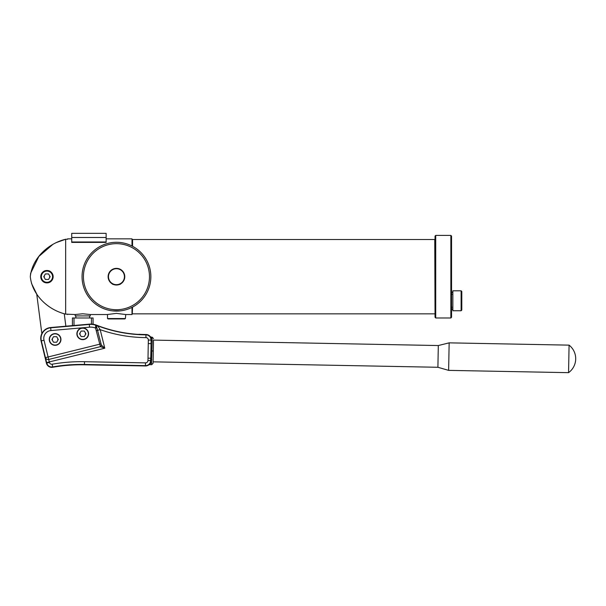 <?xml version="1.0" encoding="UTF-8"?>
<svg xmlns="http://www.w3.org/2000/svg" width="606" height="606" viewBox="0 0 606 606"><rect width="100%" height="100%" fill="white"/><g stroke="black" fill="none" stroke-linecap="round" stroke-linejoin="round"><path stroke-width="0.91" d="M106.133 233.34L71.728 233.34L71.728 237.469L106.133 237.469L106.133 233.34M106.133 241.976L71.728 241.976L71.728 242.392L106.133 242.392L106.133 237.469M71.728 241.976L71.728 237.469M132.002 245.998L132.002 238.847L132.282 246.142M132.282 307.234L132.002 314.537L132.002 307.378M132.002 238.847L106.133 238.847M71.728 238.847L67.599 238.847L67.599 239.249L67.599 238.847M132.002 314.537L125.745 314.537L116.45 313.378L107.164 314.537L90.309 314.537L82.734 313.772L75.167 314.537L65.653 314.128L65.653 239.249L67.599 239.249M125.745 314.537L125.397 318.544L124.707 318.938L108.194 318.938L107.504 318.544L107.504 314.453M90.309 314.537L90.271 315.908L75.205 315.908L75.205 314.529M67.599 314.128L67.599 314.537M56.047 242.673L65.653 239.249C48.162 243.476 32.186 258.262 30.3 276.692L30.626 273.344M30.641 273.268L38.837 256.459L52.987 244.279M30.3 276.692C32.201 295.213 48.275 309.946 65.653 314.128L64.259 313.772L65.865 326.195M41.852 333.588L36.716 294.001L31.504 283.434M46.957 270.496C50.389 270.534 52.449 272.602 53.146 276.692C52.457 280.767 50.389 282.835 46.957 282.881C43.541 282.858 41.473 280.798 40.761 276.692C41.466 272.594 43.534 270.526 46.957 270.496A6.196 6.196 0 0 1 53.146 276.692A6.196 6.196 0 0 1 46.957 282.881A6.196 6.196 0 0 1 40.761 276.692A6.196 6.196 0 0 1 46.957 270.496M52.571 276.692A5.613 5.613 0 0 0 46.957 271.079A5.613 5.613 0 0 0 41.344 276.692A5.613 5.613 0 0 0 46.957 282.298A5.613 5.613 0 0 0 52.571 276.692M41.11 276.692A5.848 5.848 0 0 1 46.957 270.844A5.848 5.848 0 0 1 52.805 276.692A5.848 5.848 0 0 1 46.957 282.54A5.848 5.848 0 0 1 41.11 276.692M45.367 273.935L43.776 276.692L45.367 279.442L48.548 279.442L50.131 276.692L48.548 273.935L45.367 273.935M108.126 276.692A8.325 8.325 0 0 1 116.45 268.367A8.325 8.325 0 0 1 124.775 276.692A8.325 8.325 0 0 1 116.45 285.017A8.325 8.325 0 0 1 108.126 276.692M83.423 276.692A33.027 33.027 0 0 0 116.45 309.719A33.027 33.027 0 0 0 149.477 276.692A33.027 33.027 0 0 0 116.45 243.665A33.027 33.027 0 0 0 83.423 276.692M150.856 276.692A34.406 34.406 0 0 1 116.45 311.09A34.406 34.406 0 0 1 82.052 276.692A34.406 34.406 0 0 1 116.45 242.286A34.406 34.406 0 0 1 150.856 276.692M124.435 276.692A7.984 7.984 0 0 0 116.45 268.708A7.984 7.984 0 0 0 108.474 276.692A7.984 7.984 0 0 0 116.45 284.668A7.984 7.984 0 0 0 124.435 276.692M108.194 276.692A8.257 8.257 0 0 1 116.45 268.435A8.257 8.257 0 0 1 124.707 276.692A8.257 8.257 0 0 1 116.45 284.949A8.257 8.257 0 0 1 108.194 276.692M112.322 283.919L112.322 283.843C112.057 285.055 120.844 285.062 120.579 283.843L120.579 283.919M120.397 310.87L112.511 310.87M435.032 317.286L435.032 236.09L435.722 235.401L435.722 317.976L435.032 317.286M450.864 235.401L451.546 236.09L451.546 317.286L450.864 317.976L450.864 235.401L435.722 235.401M461.802 310.06L461.113 310.749L461.113 290.797L461.802 291.486L461.802 310.06M461.113 290.797L452.856 290.797L452.856 310.749L461.113 310.749M451.97 307.174A1.31 1.31 0 0 0 452.856 309.439M451.97 294.372A1.31 1.31 0 0 1 452.856 292.1M435.032 313.567L434.76 239.529L132.555 239.529L132.555 246.286M132.555 307.09L132.282 313.567M49.344 278.063A2.75 2.75 0 0 0 49.344 275.313M44.571 275.313A2.75 2.75 0 0 0 44.571 278.063M107.504 318.544L125.397 318.544M72.417 325.627L72.417 317.976L91.468 317.976L91.468 324.104M89.62 317.976L89.62 315.908M75.856 317.976L75.856 315.908M93.059 324.263L93.059 317.976L91.468 317.976M74.008 325.483L74.008 317.976M148.803 364.842L149.591 364.668L151.515 362.305L151.659 364.706L153.06 363.358L153.507 339.966M46.632 362.6L104.777 348.2L100.187 329.664L97.771 325.854L95.642 325.157A16.082 16.082 0 0 0 89.309 324.437L50.692 327.816A10.575 10.575 0 0 0 41.344 340.89L46.753 363.085A5.159 5.159 0 0 0 52.654 366.925A165.483 165.483 0 0 1 84.446 364.456L145.448 365.623A5.159 5.159 0 0 0 150.705 360.562L150.75 358.222L150.265 362.827A1.379 1.106 24.6 0 1 151.515 362.305L152.204 341.087L152.023 338.474L151.349 337.171L150.288 336.641L151.167 340.11L151.023 343.632L148.273 343.587L147.955 360.509A2.409 2.409 0 0 1 145.501 362.873L84.499 361.706A168.233 168.233 0 0 0 52.177 364.214A2.409 2.409 0 0 1 49.419 362.418L44.018 340.231A7.825 7.825 0 0 1 50.934 330.558L89.544 327.179A13.332 13.332 0 0 1 95.551 328.043L96.877 327.702L96.581 326.422L96.808 327.414L95.566 327.505L95.551 328.043L100.444 346.647L104.777 348.2L101.376 345.102L96.877 327.702M152.182 337.186L152.023 338.474L151.349 337.171L152.182 337.186L153.53 338.595M150.265 362.827L148.758 364.926A5.507 5.507 0 0 1 145.44 365.963L84.439 364.804A165.143 165.143 0 0 0 52.714 367.266A5.507 5.507 0 0 1 46.412 363.161L41.064 340.958A10.863 10.863 0 0 1 50.669 327.528L89.279 324.149A16.37 16.37 0 0 1 96.665 325.21A137.759 137.759 0 0 0 138.486 334.398L138.956 334.285A137.615 137.615 0 0 0 145.963 334.504A5.507 5.507 0 0 1 150.288 336.641M153.083 361.987L153.06 363.358M149.591 364.668L151.659 364.706M151.818 359.729A1.379 0.879 -0.2 0 0 150.742 360.562L147.955 360.509M148 358.169L150.75 358.222L151.167 340.11A1.379 0.992 2.6 0 0 152.204 341.087M150.788 337.792A1.379 1.227 158.5 0 0 152.023 338.474M95.589 325.702A1.379 1.045 -12.1 0 1 96.581 326.422L96.521 326.043A1.379 1.363 95.7 0 0 95.642 325.157L95.566 327.505M100.914 343.897L45.488 357.623A2.75 2.553 -10.2 0 0 48.775 359.441L100.444 346.647A1.379 1.197 -58.9 0 0 101.376 345.102M145.948 337.603A2.409 2.409 0 0 1 148.341 340.057L151.091 340.11A5.159 5.159 0 0 0 145.963 334.845L145.948 337.603A140.713 140.713 0 0 1 100.187 329.664L96.233 330.641M96.521 326.043L97.771 325.854A137.963 137.963 0 0 0 145.963 334.845L145.963 334.504M96.665 325.21L96.581 325.422A1.379 1.098 109.3 0 1 96.998 325.778M568.557 372.66A17.203 17.203 0 0 0 569.079 345.14L568.557 372.66L448.629 370.372L449.152 342.852L438.312 345.541L153.462 340.102M448.629 370.372L437.903 367.274L438.312 345.541M85.12 335.179A2.75 2.75 0 0 0 85.12 332.421M80.356 332.421A2.75 2.75 0 0 0 80.356 335.179M57.487 340.845A2.75 2.75 0 0 0 57.487 338.087M52.714 338.087A2.75 2.75 0 0 0 52.714 340.845M49.487 339.466A5.613 5.613 0 0 0 55.101 345.079A5.613 5.613 0 0 0 60.714 339.466A5.613 5.613 0 0 0 55.101 333.853A5.613 5.613 0 0 0 49.487 339.466M60.948 339.466A5.848 5.848 0 0 1 55.101 345.314A5.848 5.848 0 0 1 49.253 339.466A5.848 5.848 0 0 1 55.101 333.618A5.848 5.848 0 0 1 60.948 339.466M56.691 342.216L58.282 339.466L56.691 336.716L53.51 336.716L51.919 339.466L53.51 342.216L56.691 342.216M77.129 333.8A5.613 5.613 0 0 0 82.734 339.413A5.613 5.613 0 0 0 88.347 333.8A5.613 5.613 0 0 0 82.734 328.187A5.613 5.613 0 0 0 77.129 333.8M88.582 333.8A5.848 5.848 0 0 1 82.734 339.648A5.848 5.848 0 0 1 76.886 333.8A5.848 5.848 0 0 1 82.734 327.952A5.848 5.848 0 0 1 88.582 333.8M84.325 336.55L85.916 333.8L84.325 331.05L81.151 331.05L79.56 333.8L81.151 336.55L84.325 336.55M106.133 237.507L71.728 237.507M41.064 340.958L44.018 340.231M152.97 350.965L151.901 350.95M49.419 362.418L46.412 363.161M50.934 330.558L50.669 327.528M89.544 327.179L89.279 324.149M145.501 362.873L145.44 365.963M84.499 361.706L84.439 364.804M52.177 364.214L52.714 367.266M148.341 340.057L148.273 343.587M450.864 317.976L435.722 317.976M434.76 313.847L132.555 313.847M437.903 367.274L153.045 361.843M569.079 345.14L449.152 342.852"/></g></svg>

